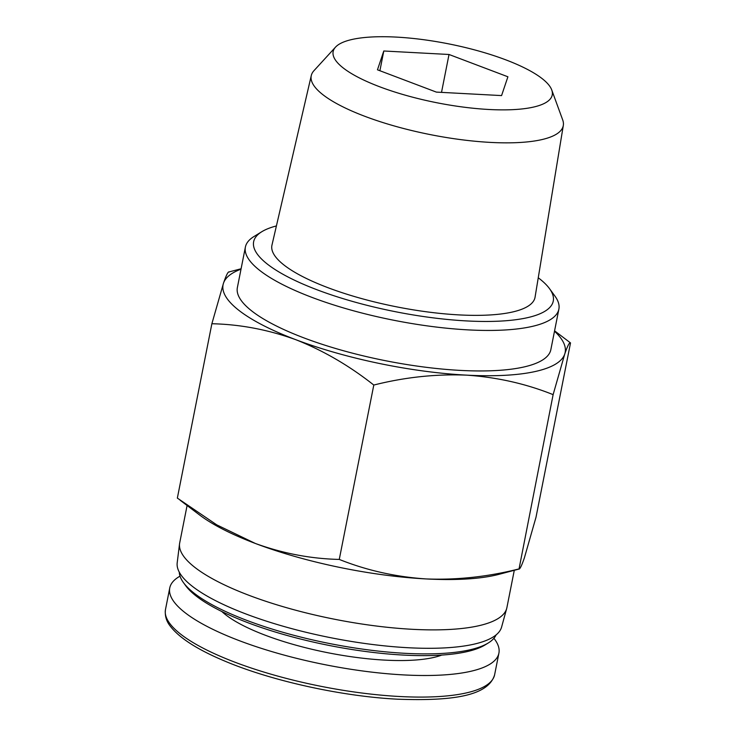 <?xml version="1.0" encoding="UTF-8"?>
<svg xmlns="http://www.w3.org/2000/svg" width="736" height="736" viewBox="0 0 736 736"><rect width="100%" height="100%" fill="white"/><g stroke="black" fill="none" stroke-linecap="round" stroke-linejoin="round"><path stroke-width="1.1" d="M553.122 394.643L519.018 569.048L499.063 574.31A174.368 46.892 11.2 0 1 426.015 578.928C456.752 580.134 487.609 576.831 518.595 569.011C519.57 569.968 521.502 566.251 524.382 557.87L535.992 517.298L570.52 342.921C569.544 341.973 567.612 345.69 564.733 354.071L553.122 394.643C525.835 383.704 496.92 377.2 466.376 375.13C435.638 373.925 404.782 377.228 373.796 385.048C349.223 365.636 323.205 350.511 295.752 339.673C268.152 329.682 240.194 324.364 211.876 323.739L223.496 283.167C226.366 274.795 228.298 271.087 229.282 272.016M339.268 559.424C366.546 570.354 395.462 576.858 426.015 578.928A174.368 46.892 11.2 0 1 255.392 543.481C283.001 553.472 310.951 558.79 339.268 559.424L373.796 385.048M211.876 323.739L177.348 498.106L216.752 524.86L255.392 543.481A174.368 46.892 11.2 0 1 199.64 515.016L180.127 500.232M180.026 576.15A167.771 45.117 11.2 0 0 169.749 587.963A167.771 45.117 11.2 0 0 403.852 674.921A167.771 45.117 11.2 0 0 498.907 653.136A167.771 45.117 11.2 0 0 493.911 638.305M179.299 572.203A161.782 43.507 11.2 0 0 183.476 582.636L185.647 585.626A158.958 42.743 11.2 0 0 403.567 655.086A158.958 42.743 11.2 0 0 485.098 644.92L488.253 642.988A161.782 43.507 11.2 0 0 496.082 634.92M183.476 582.636A161.782 43.507 11.2 0 0 405.26 653.329A161.782 43.507 11.2 0 0 488.253 642.988M187.091 505.512L179.704 542.864A166.778 44.85 11.2 0 0 179.556 543.729L177.192 562.865A165.379 44.473 11.2 0 0 408.094 647.726A165.379 44.473 11.2 0 0 501.584 627.1L506.69 608.506A166.778 44.85 11.2 0 0 506.892 607.651L514.289 570.299M179.556 543.729A166.778 44.85 11.2 0 0 412.408 629.308A166.778 44.85 11.2 0 0 506.69 608.506M554.576 330.823L570.52 342.921M501.575 95.588L507.904 76.783L449.015 54.482L383.796 50.996L377.467 69.81L436.356 92.101L501.575 95.588M488.971 109.489A111.679 30.029 11.2 0 0 551.742 89.958A111.679 30.029 11.2 0 0 448.518 43.838A111.679 30.029 11.2 0 0 335.515 47.141A111.679 30.029 11.2 0 0 374.118 84.594A111.679 30.029 11.2 0 0 488.971 109.489M335.515 47.141L313.959 70.684A128.469 34.546 11.2 0 0 311.291 75.523A128.469 34.546 11.2 0 0 490.489 142.407A128.469 34.546 11.2 0 0 563.316 125.424A128.469 34.546 11.2 0 0 562.7 119.931L551.742 89.958M311.291 75.523L271.97 245.079A134.108 36.064 11.2 0 0 459.025 314.898A134.108 36.064 11.2 0 0 535.063 297.178L563.316 125.424M276.414 225.934A152.72 41.069 11.2 0 0 261.823 231.702A152.72 41.069 11.2 0 0 302.772 283.986A152.72 41.069 11.2 0 0 466.744 320.933A152.72 41.069 11.2 0 0 549.534 288.678A152.72 41.069 11.2 0 0 538.255 277.776M261.823 231.702L253.957 236.541A159.786 42.973 11.2 0 0 245.392 247.075A159.786 42.973 11.2 0 0 468.354 329.894A159.786 42.973 11.2 0 0 558.872 309.148A159.786 42.973 11.2 0 0 554.972 296.139L549.534 288.678M245.392 247.075L237.369 287.583A159.786 42.973 11.2 0 0 460.331 370.401A159.786 42.973 11.2 0 0 550.85 349.646L558.872 309.148M241.022 269.164A174.368 46.892 11.2 0 0 223.496 283.167A174.368 46.892 11.2 0 0 295.752 339.673A174.368 46.892 11.2 0 0 466.376 375.13A174.368 46.892 11.2 0 0 564.733 354.071A174.368 46.892 11.2 0 0 554.502 331.237M379.896 70.72L383.796 50.996M441.517 92.377L449.015 54.482M399.584 696.504A167.771 45.117 11.2 0 0 494.629 674.719C488.373 696.32 451.324 701.123 397.716 699.2C342.222 696.431 272.329 681.094 225.455 661.37C198.232 650.026 179.961 638.452 170.651 626.649C166.4 621.497 164.68 615.793 165.48 609.546A167.771 45.117 11.2 0 0 399.584 696.504M221.812 611.506A122.084 32.835 11.2 0 0 384.919 660.118A122.084 32.835 11.2 0 0 441.802 655.068M494.629 674.719L498.907 653.136M165.48 609.546L169.749 587.963M241.104 268.76L228.85 271.98"/></g></svg>
